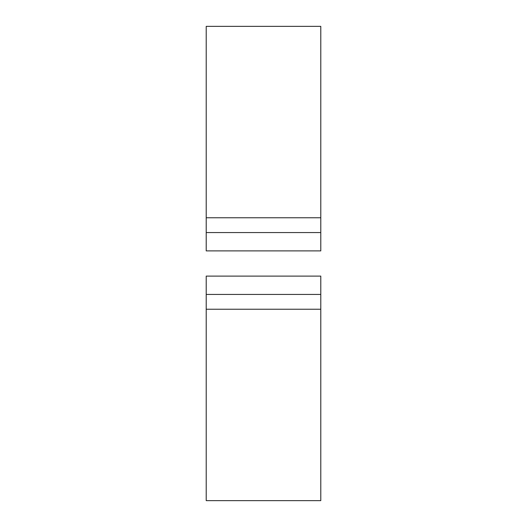 <?xml version="1.0" encoding="UTF-8"?>
<svg xmlns="http://www.w3.org/2000/svg" width="527" height="527" viewBox="0 0 527 527"><rect width="100%" height="100%" fill="white"/><g stroke="black" fill="none" stroke-linecap="round" stroke-linejoin="round"><path stroke-width="0.79" d="M320.785 250.898L206.215 250.898L206.215 232.565L320.785 232.565L320.785 250.898M206.215 232.565L206.215 26.35L320.785 26.35L320.785 232.565M206.215 276.102L320.785 276.102L320.785 294.435L206.215 294.435L206.215 276.102M320.785 294.435L320.785 500.65L206.215 500.65L206.215 294.435M206.215 217.77L320.785 217.77M206.215 309.23L320.785 309.23"/></g></svg>
